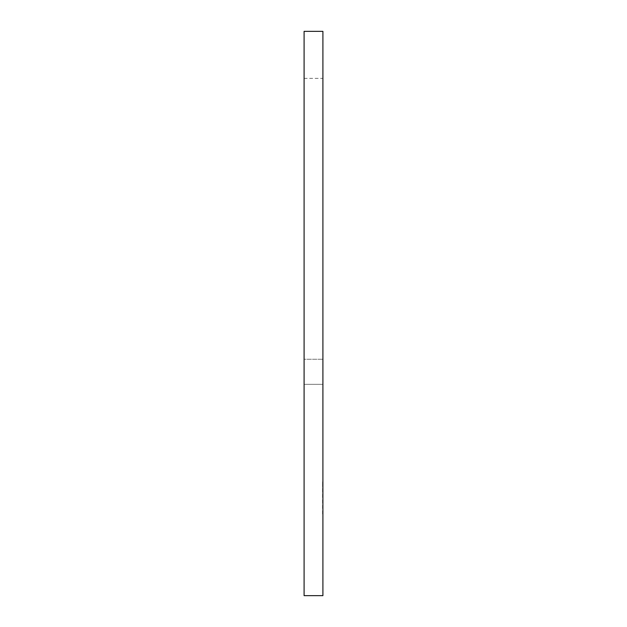 <?xml version="1.0" encoding="UTF-8"?>
<svg xmlns="http://www.w3.org/2000/svg" width="627" height="627" viewBox="0 0 627 627"><rect width="100%" height="100%" fill="white"/><g stroke="black" fill="none" stroke-linecap="round" stroke-linejoin="round"><path stroke-width="0.47" stroke-dasharray="3.13 2.35" d="M322.905 219.45L322.905 78.375L322.905 359.263L304.095 359.263L304.095 384.343L304.095 359.263L322.905 359.263L322.905 219.45M304.095 219.45L304.095 78.375L304.095 219.45M322.591 513.991L322.591 481.826L322.905 513.991M322.905 595.65L322.905 31.35L304.095 31.35L304.095 595.65L322.905 595.65M322.905 384.343L322.905 359.263L322.905 384.343L304.095 384.343L322.905 384.343M322.905 485.682L322.905 481.826M322.591 481.826L322.905 486.168M322.591 486.168L322.905 489.06M322.591 489.06L322.905 486.223M322.591 486.223L322.591 485.682M304.095 78.375L322.905 78.375"/><path stroke-width="0.94" d="M322.905 31.35L322.905 595.65L304.095 595.65L304.095 31.35L322.905 31.35"/></g></svg>
